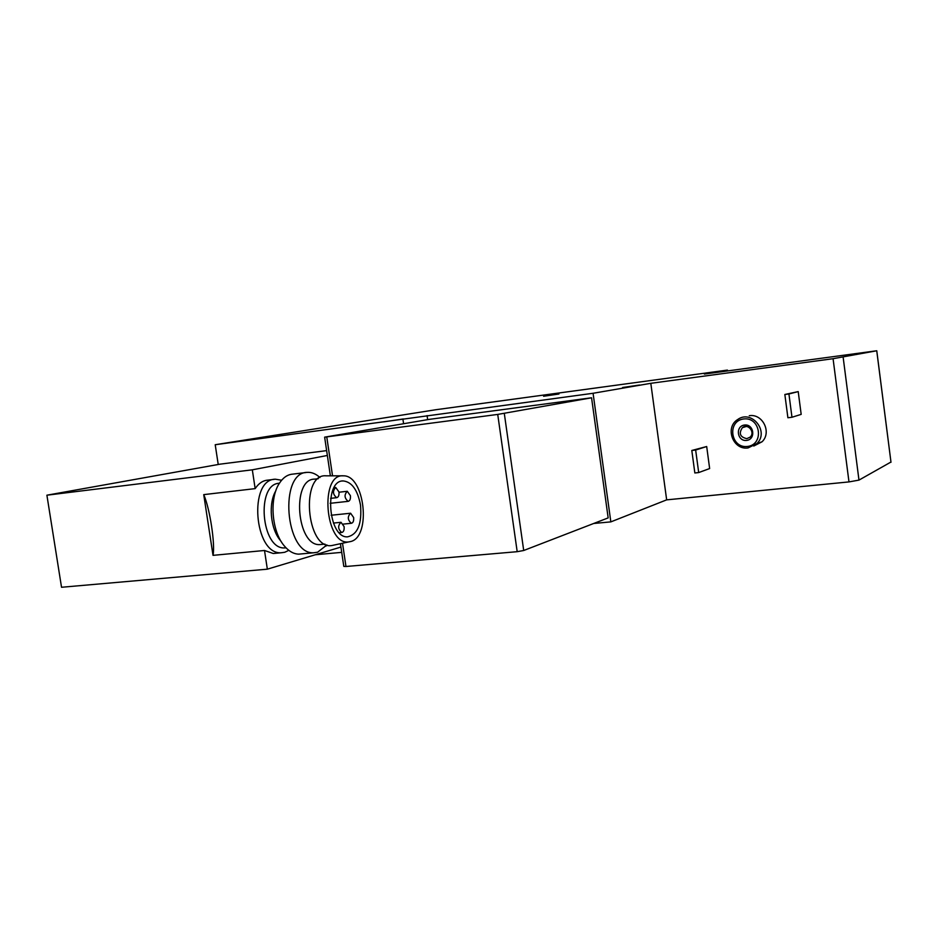 <?xml version="1.0" encoding="UTF-8"?>
<svg xmlns="http://www.w3.org/2000/svg" width="938" height="938" viewBox="0 0 938 938"><rect width="100%" height="100%" fill="white"/><g stroke="black" fill="none" stroke-linecap="round" stroke-linejoin="round"><path stroke-width="1.41" d="M281.611 480.244L275.444 479.212C248.312 478.919 254.034 554.651 281.107 552.775L284.753 552.271L288.822 550.348M203.734 494.631L213.02 555.355C215.365 544.556 209.831 508.279 203.734 494.631L255.159 488.628C258.642 483.387 262.804 480.561 267.647 480.15L274.283 479.353M213.02 555.355L264.516 550.489L273.263 553.502L281.107 552.775M275.866 553.256L273.263 553.502M340.94 547.065L267.342 569.178L61.533 587.27L46.9 495.194L220.125 464.146L326.635 450.627M267.342 569.178L264.516 550.489M255.159 488.628L252.322 469.821L46.9 495.194M698.693 472.564L709.644 468.554L706.689 446.523L691.81 450.475L694.847 472.975L698.693 472.564L695.656 450.041L691.81 450.475M833.073 358.703L650.808 383.314L666.66 499.86L610.837 521.88L593.074 393.28L215.212 444.729L435.795 409.73L727.419 370.088L704.356 374.063L876.772 350.765L833.073 358.703L848.984 481.909L666.66 499.86M749.263 415.71C762.641 413.4 772.009 432.453 762.043 441.786L753.777 446.031M791.977 417.258L801.181 414.373L798.215 391.603L784.848 394.488L787.897 417.75L791.977 417.258L788.928 393.972L784.848 394.488M650.808 383.314L593.074 393.28M727.536 370.92L727.419 370.088M403.586 423.73L402.977 419.544M427.658 419.649L427.071 415.581M218.226 464.486L215.212 444.729M341.725 552.353L315.309 554.768M340.435 543.688L343.8 566.376L345.97 566.493L517.19 551.685L523.709 550.5L608.164 517.893L591.561 397.782L497.726 414.42L324.642 437.155L429.346 419.356L591.561 397.782M610.837 521.88L593.695 523.474M890.959 462.035L858.974 480.104L848.984 481.909M543.606 396.258L558.954 394.007L543.606 396.258M622.586 387.511L639.575 385.014L622.586 387.511M383.689 421.866L403.469 418.934L383.689 421.866M748.055 447.93L756.884 443.58C769.641 431.527 751.49 409.12 737.585 419.603C724.605 427.505 733.024 450.357 748.055 447.93M747.375 446.476C764.4 444.741 760.706 416.753 743.728 418.958C726.821 420.869 730.503 448.505 747.375 446.476M746.578 440.414C756.075 439.418 754.011 423.824 744.526 425.031C735.064 426.087 737.127 441.564 746.578 440.414M746.824 438.644L750.037 437.178C755.653 432.453 747.973 422.932 742.38 427.669C738.593 433.473 740.082 437.131 746.824 438.644M798.215 391.603L788.928 393.972M706.689 446.523L695.656 450.041M327.362 455.469L252.322 469.821M279.395 483.258C255.781 483.609 261.151 549.668 284.706 547.921L286.031 547.851M275.819 490.82C268.174 503.378 270.402 528.762 280.192 540.241L281.74 542.399M306.187 472.506L292.527 474.147C287.38 474.605 282.971 477.7 279.278 483.445C269.183 498.5 271.668 531.154 284.073 545.635C288.634 551.157 293.524 553.995 298.73 554.147L301.567 553.889M319.94 477.524C315.907 473.831 311.709 472.107 307.347 472.365C278.75 471.966 285.093 554.675 313.644 552.775L317.583 552.224L326.905 544.943M318.287 478.697L314.652 479.13C291.39 478.673 296.607 546.268 319.788 544.603L321.933 544.392M342.804 475.836L326.166 475.836C300.23 473.045 306.187 549.656 331.677 545.576L334.35 545.001M350.683 541.543C371.589 536.817 364.753 475.062 343.414 475.836C319.33 473.209 325.017 545.682 348.678 541.918L350.683 541.543M360.509 505.066C357.589 489.859 351.785 481.804 343.097 480.924C323.739 480.397 328.3 538.295 347.541 536.853C357.741 534.484 362.056 523.885 360.509 505.066M350.413 495.674L347.283 491.289C344.07 494.783 344.363 498.137 348.174 501.349C349.944 500.892 350.695 499.004 350.413 495.674M353.638 517.53L350.601 513.215C347.33 516.627 347.576 519.98 351.34 523.287C353.145 522.841 353.919 520.93 353.638 517.53M338.97 491.934L335.757 487.49C332.462 491.043 332.779 494.443 336.683 497.679C338.489 497.21 339.251 495.287 338.97 491.934M344.117 526.64L341.033 522.302C337.668 525.714 337.891 529.114 341.713 532.491C343.589 532.057 344.387 530.099 344.117 526.64M876.772 350.765L890.994 462.27L876.737 350.765M858.974 480.104L843.145 357.226M517.19 551.685L497.726 414.42M523.709 550.5L504.304 413.447M345.97 566.493L342.522 543.243M332.533 475.836L326.764 436.92M330.375 475.836L324.642 437.167M762.043 441.786L756.884 443.58M746.285 426.485L742.38 427.669M284.706 547.921L285.984 547.804M298.73 554.147L313.644 552.775M326.694 544.872L326.061 546.08M319.788 544.603L324.982 544.11M348.678 541.918L331.677 545.576M342.136 481.03L343.097 480.924M330.153 503.307L348.174 501.349M339.017 492.216L347.083 491.313M343.308 524.096L351.34 523.287M331.114 515.255L350.355 513.25M330.622 498.348L336.683 497.679M334.057 487.69L335.57 487.514M339.286 532.725L341.713 532.491M333.4 523.076L340.764 522.325"/></g></svg>
